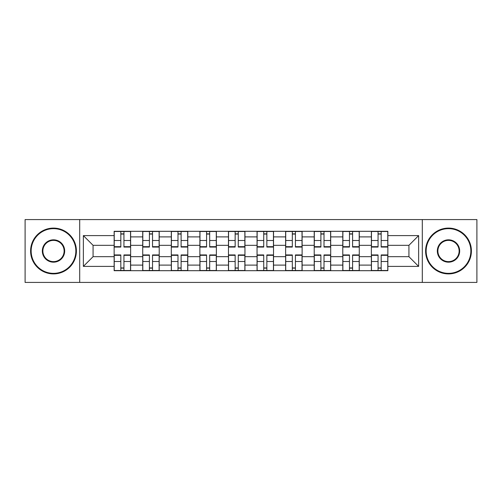 <?xml version="1.0" encoding="UTF-8"?>
<svg xmlns="http://www.w3.org/2000/svg" width="502" height="502" viewBox="0 0 502 502"><rect width="100%" height="100%" fill="white"/><g stroke="black" fill="none" stroke-linecap="round" stroke-linejoin="round"><path stroke-width="0.75" d="M422.301 282.419L476.9 282.419L476.9 219.581L25.1 219.581L25.1 282.419L422.301 282.419L422.301 219.581M142.725 270.697L142.725 236.894L130.633 236.894L130.633 270.697M130.633 236.894L130.633 231.303M142.725 236.894L142.725 231.303M159.209 231.303L159.209 270.697M171.301 270.697L171.301 231.303M187.792 231.303L187.792 270.697M199.884 270.697L199.884 231.303M216.375 231.303L216.375 270.697M228.466 270.697L228.466 231.303M244.951 231.303L244.951 270.697M257.049 270.697L257.049 231.303M273.534 231.303L273.534 270.697M285.625 270.697L285.625 231.303M302.116 231.303L302.116 270.697M314.208 270.697L314.208 231.303M330.699 231.303L330.699 270.697M342.791 270.697L342.791 231.303M359.275 231.303L359.275 270.697M371.367 270.697L371.367 231.303M371.367 256.679L359.275 256.679M342.791 256.679L330.699 256.679M314.208 256.679L302.116 256.679M285.625 256.679L273.534 256.679M257.049 256.679L244.951 256.679M228.466 256.679L216.375 256.679M199.884 256.679L187.792 256.679M171.301 256.679L159.209 256.679M142.725 256.679L130.633 256.679M371.367 245.321L359.275 245.321M342.791 245.321L330.699 245.321M314.208 245.321L302.116 245.321M285.625 245.321L273.534 245.321M257.049 245.321L244.951 245.321M228.466 245.321L216.375 245.321M199.884 245.321L187.792 245.321M171.301 245.321L159.209 245.321M142.725 245.321L130.633 245.321M93.071 256.679L114.142 256.679L114.142 245.321L93.071 245.321L93.071 256.679L83.363 266.393L83.363 235.607L114.142 235.607L114.142 245.321M387.858 245.321L387.858 256.679L408.929 256.679L408.929 245.321L387.858 245.321L387.858 231.303L114.142 231.303L114.142 235.607M387.858 235.607L418.637 235.607L418.637 266.393L387.858 266.393L387.858 256.679M114.142 256.679L114.142 270.697L387.858 270.697L387.858 266.393M114.142 266.393L83.363 266.393M79.699 282.419L79.699 219.581M123.944 267.949L120.825 267.949M120.825 234.051L123.944 234.051M152.526 267.949L149.408 267.949M149.408 234.051L152.526 234.051M181.103 267.949L177.99 267.949M177.99 234.051L181.103 234.051M209.685 267.949L206.573 267.949M206.573 234.051L209.685 234.051M238.268 267.949L235.149 267.949M235.149 234.051L238.268 234.051M266.851 267.949L263.732 267.949M263.732 234.051L266.851 234.051M295.427 267.949L292.315 267.949M292.315 234.051L295.427 234.051M324.01 267.949L320.897 267.949M320.897 234.051L324.01 234.051M352.592 267.949L349.474 267.949M349.474 234.051L352.592 234.051M381.175 267.949L378.056 267.949M378.056 234.051L381.175 234.051M83.363 235.607L93.071 245.321M408.929 256.679L418.637 266.393M408.929 245.321L418.637 235.607M123.944 247.059L123.944 231.491L130.539 231.491L130.539 247.059L123.944 247.059M120.825 233.869L123.944 233.869M117.895 231.491L114.23 231.491L114.23 247.059L120.825 247.059L120.825 231.491L118.171 231.491M114.23 231.491L123.944 231.491M120.825 254.941L120.825 270.509L114.23 270.509L114.23 254.941L120.825 254.941M123.944 268.131L120.825 268.131M126.874 270.509L130.539 270.509L130.539 254.941L123.944 254.941L123.944 270.509L126.598 270.509M130.539 270.509L120.825 270.509M152.526 247.059L152.526 231.491L159.121 231.491L159.121 247.059L152.526 247.059M149.408 233.869L152.526 233.869M146.477 231.491L142.813 231.491L142.813 247.059L149.408 247.059L149.408 231.491L146.753 231.491M142.813 231.491L152.526 231.491M181.103 247.059L181.103 231.491L187.698 231.491L187.698 247.059L181.103 247.059M177.99 233.869L181.103 233.869M181.103 231.491L171.395 231.491L171.395 247.059L177.99 247.059L177.99 231.491L175.336 231.491M149.408 254.941L149.408 270.509L142.813 270.509L142.813 254.941L149.408 254.941M152.526 268.131L149.408 268.131M155.457 270.509L159.121 270.509L159.121 254.941L152.526 254.941L152.526 270.509L155.181 270.509M159.121 270.509L149.408 270.509M177.99 254.941L177.99 270.509L171.395 270.509L171.395 254.941L177.99 254.941M181.103 268.131L177.99 268.131M177.99 270.509L187.698 270.509L187.698 254.941L181.103 254.941L181.103 270.509L183.763 270.509M53.501 273.352A22.352 22.352 0 0 0 75.852 251A22.352 22.352 0 0 0 53.501 228.648A22.352 22.352 0 0 0 31.149 251A22.352 22.352 0 0 0 53.501 273.352M53.501 228.096A22.904 22.904 0 0 1 76.398 251A22.904 22.904 0 0 1 53.501 273.904A22.904 22.904 0 0 1 30.597 251A22.904 22.904 0 0 1 53.501 228.096M53.501 262.176A11.176 11.176 0 0 1 42.325 251A11.176 11.176 0 0 1 53.501 239.824A11.176 11.176 0 0 1 64.676 251A11.176 11.176 0 0 1 53.501 262.176M53.501 240.376A10.624 10.624 0 0 0 42.871 251A10.624 10.624 0 0 0 53.501 261.624A10.624 10.624 0 0 0 64.124 251A10.624 10.624 0 0 0 53.501 240.376M448.499 273.352A22.352 22.352 0 0 0 470.851 251A22.352 22.352 0 0 0 448.499 228.648A22.352 22.352 0 0 0 426.148 251A22.352 22.352 0 0 0 448.499 273.352M448.499 228.096A22.904 22.904 0 0 1 471.403 251A22.904 22.904 0 0 1 448.499 273.904A22.904 22.904 0 0 1 425.602 251A22.904 22.904 0 0 1 448.499 228.096M448.499 262.176A11.176 11.176 0 0 1 437.324 251A11.176 11.176 0 0 1 448.499 239.824A11.176 11.176 0 0 1 459.675 251A11.176 11.176 0 0 1 448.499 262.176M448.499 240.376A10.624 10.624 0 0 0 437.876 251A10.624 10.624 0 0 0 448.499 261.624A10.624 10.624 0 0 0 459.129 251A10.624 10.624 0 0 0 448.499 240.376M209.685 247.059L209.685 231.491L216.28 231.491L216.28 247.059L209.685 247.059M206.573 233.869L209.685 233.869M203.643 231.491L199.978 231.491L199.978 247.059L206.573 247.059L206.573 231.491L203.912 231.491M199.978 231.491L209.685 231.491M238.268 247.059L238.268 231.491L244.863 231.491L244.863 247.059L238.268 247.059M235.149 233.869L238.268 233.869M232.219 231.491L228.554 231.491L228.554 247.059L235.149 247.059L235.149 231.491L232.495 231.491M228.554 231.491L238.268 231.491M266.851 247.059L266.851 231.491L273.446 231.491L273.446 247.059L266.851 247.059M263.732 233.869L266.851 233.869M260.802 231.491L257.137 231.491L257.137 247.059L263.732 247.059L263.732 231.491L261.078 231.491M257.137 231.491L266.851 231.491M206.573 254.941L206.573 270.509L199.978 270.509L199.978 254.941L206.573 254.941M209.685 268.131L206.573 268.131M212.616 270.509L216.28 270.509L216.28 254.941L209.685 254.941L209.685 270.509L212.34 270.509M216.28 270.509L206.573 270.509M235.149 254.941L235.149 270.509L228.554 270.509L228.554 254.941L235.149 254.941M238.268 268.131L235.149 268.131M241.198 270.509L244.863 270.509L244.863 254.941L238.268 254.941L238.268 270.509L240.922 270.509M244.863 270.509L235.149 270.509M263.732 254.941L263.732 270.509L257.137 270.509L257.137 254.941L263.732 254.941M266.851 268.131L263.732 268.131M269.781 270.509L273.446 270.509L273.446 254.941L266.851 254.941L266.851 270.509L269.505 270.509M273.446 270.509L263.732 270.509M295.427 247.059L295.427 231.491L302.022 231.491L302.022 247.059L295.427 247.059M292.315 233.869L295.427 233.869M289.384 231.491L285.72 231.491L285.72 247.059L292.315 247.059L292.315 231.491L289.66 231.491M285.72 231.491L295.427 231.491M292.315 254.941L292.315 270.509L285.72 270.509L285.72 254.941L292.315 254.941M295.427 268.131L292.315 268.131M298.357 270.509L302.022 270.509L302.022 254.941L295.427 254.941L295.427 270.509L298.088 270.509M302.022 270.509L292.315 270.509M324.01 247.059L324.01 231.491L330.605 231.491L330.605 247.059L324.01 247.059M320.897 233.869L324.01 233.869M324.01 231.491L314.302 231.491L314.302 247.059L320.897 247.059L320.897 231.491L318.237 231.491M320.897 254.941L320.897 270.509L314.302 270.509L314.302 254.941L320.897 254.941M324.01 268.131L320.897 268.131M326.94 270.509L330.605 270.509L330.605 254.941L324.01 254.941L324.01 270.509L326.664 270.509M330.605 270.509L320.897 270.509M352.592 247.059L352.592 231.491L359.187 231.491L359.187 247.059L352.592 247.059M349.474 233.869L352.592 233.869M346.543 231.491L342.879 231.491L342.879 247.059L349.474 247.059L349.474 231.491L346.819 231.491M342.879 231.491L352.592 231.491M349.474 254.941L349.474 270.509L342.879 270.509L342.879 254.941L349.474 254.941M352.592 268.131L349.474 268.131M349.474 270.509L359.187 270.509L359.187 254.941L352.592 254.941L352.592 270.509L355.247 270.509M381.175 247.059L381.175 231.491L387.77 231.491L387.77 247.059L381.175 247.059M378.056 233.869L381.175 233.869M375.126 231.491L371.461 231.491L371.461 247.059L378.056 247.059L378.056 231.491L375.402 231.491M371.461 231.491L381.175 231.491M378.056 254.941L378.056 270.509L371.461 270.509L371.461 254.941L378.056 254.941M381.175 268.131L378.056 268.131M384.105 270.509L387.77 270.509L387.77 254.941L381.175 254.941L381.175 270.509L383.829 270.509M387.77 270.509L378.056 270.509M342.791 236.894L330.699 236.894M314.208 236.894L302.116 236.894M285.625 236.894L273.534 236.894M257.049 236.894L244.951 236.894M228.466 236.894L216.375 236.894M199.884 236.894L187.792 236.894M171.301 236.894L159.209 236.894M371.367 236.894L359.275 236.894M342.791 265.106L330.699 265.106M314.208 265.106L302.116 265.106M285.625 265.106L273.534 265.106M257.049 265.106L244.951 265.106M228.466 265.106L216.375 265.106M199.884 265.106L187.792 265.106M171.301 265.106L159.209 265.106M142.725 265.106L130.633 265.106M371.367 265.106L359.275 265.106M123.944 246.677L130.539 246.677M123.944 240.489L130.539 240.489M114.23 246.677L120.825 246.677M114.23 240.489L120.825 240.489M120.825 255.323L114.23 255.323M120.825 261.511L114.23 261.511M130.539 255.323L123.944 255.323M130.539 261.511L123.944 261.511M152.526 246.677L159.121 246.677M152.526 240.489L159.121 240.489M142.813 246.677L149.408 246.677M142.813 240.489L149.408 240.489M181.103 246.677L187.698 246.677M181.103 240.489L187.698 240.489M171.395 246.677L177.99 246.677M171.395 240.489L177.99 240.489M149.408 255.323L142.813 255.323M149.408 261.511L142.813 261.511M159.121 255.323L152.526 255.323M159.121 261.511L152.526 261.511M177.99 255.323L171.395 255.323M177.99 261.511L171.395 261.511M187.698 255.323L181.103 255.323M187.698 261.511L181.103 261.511M209.685 246.677L216.28 246.677M209.685 240.489L216.28 240.489M199.978 246.677L206.573 246.677M199.978 240.489L206.573 240.489M238.268 246.677L244.863 246.677M238.268 240.489L244.863 240.489M228.554 246.677L235.149 246.677M228.554 240.489L235.149 240.489M266.851 246.677L273.446 246.677M266.851 240.489L273.446 240.489M257.137 246.677L263.732 246.677M257.137 240.489L263.732 240.489M206.573 255.323L199.978 255.323M206.573 261.511L199.978 261.511M216.28 255.323L209.685 255.323M216.28 261.511L209.685 261.511M235.149 255.323L228.554 255.323M235.149 261.511L228.554 261.511M244.863 255.323L238.268 255.323M244.863 261.511L238.268 261.511M263.732 255.323L257.137 255.323M263.732 261.511L257.137 261.511M273.446 255.323L266.851 255.323M273.446 261.511L266.851 261.511M295.427 246.677L302.022 246.677M295.427 240.489L302.022 240.489M285.72 246.677L292.315 246.677M285.72 240.489L292.315 240.489M292.315 255.323L285.72 255.323M292.315 261.511L285.72 261.511M302.022 255.323L295.427 255.323M302.022 261.511L295.427 261.511M324.01 246.677L330.605 246.677M324.01 240.489L330.605 240.489M314.302 246.677L320.897 246.677M314.302 240.489L320.897 240.489M320.897 255.323L314.302 255.323M320.897 261.511L314.302 261.511M330.605 255.323L324.01 255.323M330.605 261.511L324.01 261.511M352.592 246.677L359.187 246.677M352.592 240.489L359.187 240.489M342.879 246.677L349.474 246.677M342.879 240.489L349.474 240.489M349.474 255.323L342.879 255.323M349.474 261.511L342.879 261.511M359.187 255.323L352.592 255.323M359.187 261.511L352.592 261.511M381.175 246.677L387.77 246.677M381.175 240.489L387.77 240.489M371.461 246.677L378.056 246.677M371.461 240.489L378.056 240.489M378.056 255.323L371.461 255.323M378.056 261.511L371.461 261.511M387.77 255.323L381.175 255.323M387.77 261.511L381.175 261.511"/></g></svg>
